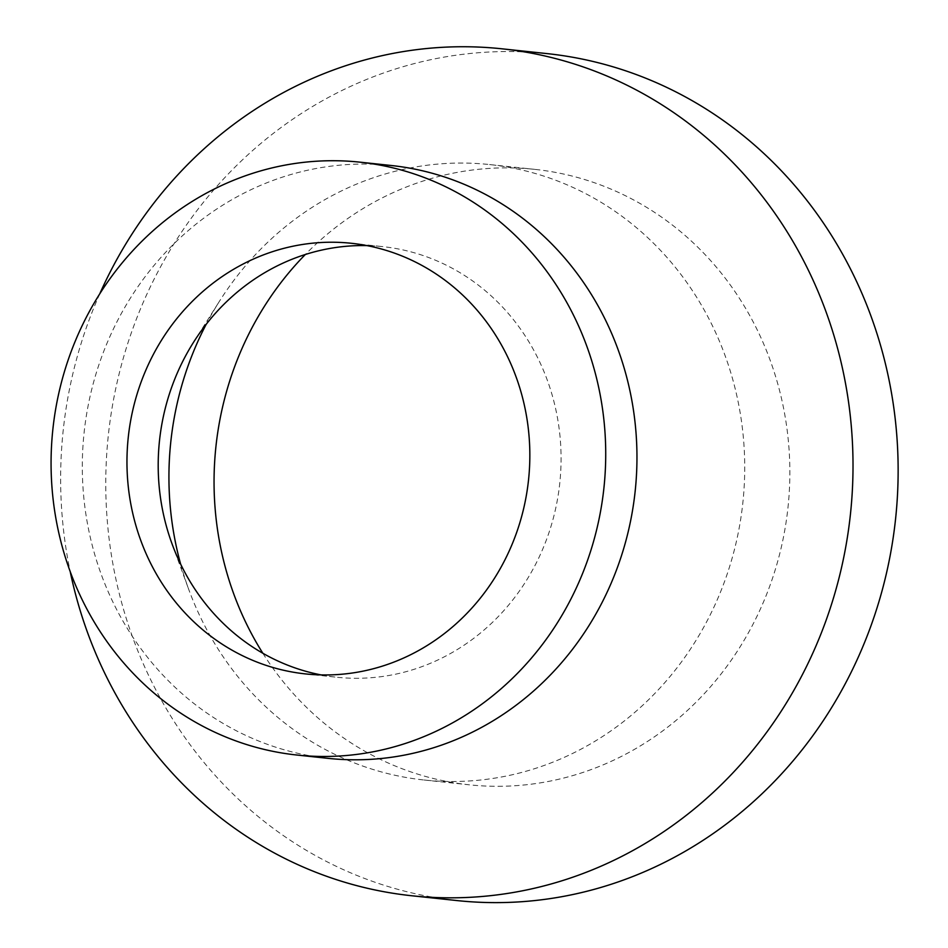 <?xml version="1.0" encoding="UTF-8"?>
<svg xmlns="http://www.w3.org/2000/svg" width="948" height="948" viewBox="0 0 948 948"><rect width="100%" height="100%" fill="white"/><g stroke="black" fill="none" stroke-linecap="round" stroke-linejoin="round"><path stroke-width="0.71" stroke-dasharray="4.74 3.56" d="M547.067 53.609A425.865 395.837 -83.9 0 0 114.068 570.186A425.865 395.837 -83.9 0 0 456.841 900.553M99.789 293.762A425.865 395.837 -83.9 0 0 68.943 565.387A425.865 395.837 -83.9 0 0 70.188 571.561M262.845 653.255A309.463 287.647 -83.9 0 0 469.165 784.802A309.463 287.647 -83.9 0 0 787.978 507.559A309.463 287.647 -83.9 0 0 534.731 169.36A309.463 287.647 -83.9 0 0 305.315 254.502M180.63 564.107A309.463 287.647 -83.9 0 0 188.699 589.324A309.463 287.647 -83.9 0 0 424.04 780.003A309.463 287.647 -83.9 0 0 742.853 502.748A309.463 287.647 -83.9 0 0 489.606 164.561A309.463 287.647 -83.9 0 0 219.379 301.369A309.463 287.647 -83.9 0 0 206.178 324.323M321.147 674.917A216.535 201.26 -83.9 0 0 336.694 677.239A216.535 201.26 -83.9 0 0 559.77 483.243A216.535 201.26 -83.9 0 0 382.577 246.61A216.535 201.26 -83.9 0 0 366.888 245.603M391.216 165.497A298.11 277.089 -83.9 0 0 88.117 527.1A298.11 277.089 -83.9 0 0 328.055 758.353M424.04 780.003L469.165 784.802M489.606 164.561L534.731 169.36M172.026 543.82L188.699 589.324M193.499 342.346L219.379 301.369M305.457 673.91L336.694 677.239M351.341 243.281L382.577 246.61"/><path stroke-width="1.42" d="M70.188 571.561A425.865 395.837 -83.9 0 0 411.716 895.753L456.841 900.553A425.865 395.837 -83.9 0 0 895.564 519.018A425.865 395.837 -83.9 0 0 547.067 53.609L501.942 48.81A425.865 395.837 -83.9 0 0 99.789 293.762M411.716 895.753A425.865 395.837 -83.9 0 0 850.439 514.207A425.865 395.837 -83.9 0 0 501.942 48.81M305.315 254.502A309.463 287.647 -83.9 0 0 220.09 544.745A309.463 287.647 -83.9 0 0 262.845 653.255M206.178 324.323A309.463 287.647 -83.9 0 0 174.965 539.933A309.463 287.647 -83.9 0 0 180.63 564.107M366.888 245.603A216.535 201.26 -83.9 0 0 193.499 342.346A216.535 201.26 -83.9 0 0 162.416 509.266A216.535 201.26 -83.9 0 0 172.026 543.82A216.535 201.26 -83.9 0 0 321.147 674.917M131.18 505.936A216.535 201.26 -83.9 0 0 305.457 673.91A216.535 201.26 -83.9 0 0 528.534 479.913A216.535 201.26 -83.9 0 0 351.341 243.281A216.535 201.26 -83.9 0 0 131.18 505.936M56.88 523.77A298.11 277.089 -83.9 0 0 296.819 755.023A298.11 277.089 -83.9 0 0 603.923 487.947A298.11 277.089 -83.9 0 0 359.979 162.167A298.11 277.089 -83.9 0 0 56.88 523.77M296.819 755.023L328.055 758.353A298.11 277.089 -83.9 0 0 635.16 491.277A298.11 277.089 -83.9 0 0 391.216 165.497L359.979 162.167"/></g></svg>
